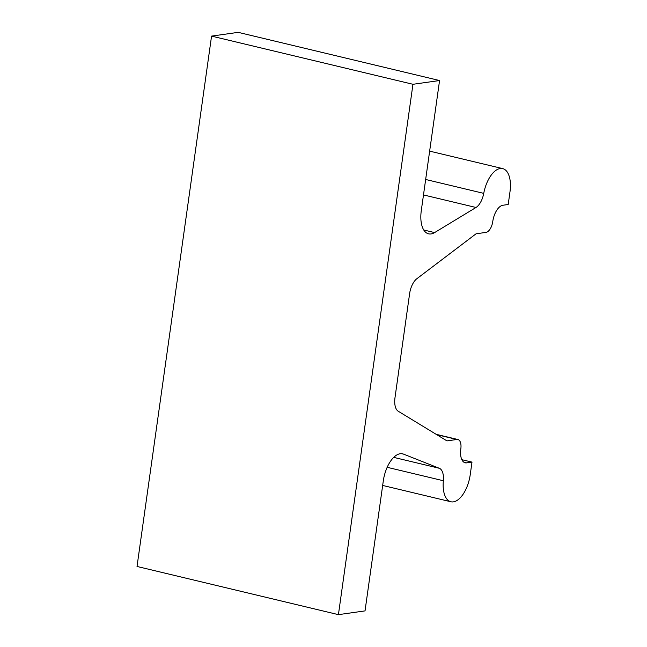 <?xml version="1.0" encoding="UTF-8"?>
<svg xmlns="http://www.w3.org/2000/svg" width="647" height="647" viewBox="0 0 647 647"><rect width="100%" height="100%" fill="white"/><g stroke="black" fill="none" stroke-linecap="round" stroke-linejoin="round"><path stroke-width="0.97" d="M463.842 462.184L466.673 462.856A15.52 7.643 103.5 0 1 465.193 462.799A15.52 7.643 103.5 0 1 460.826 448.832A10.344 5.095 -76.5 0 0 457.906 439.523A10.344 5.095 -76.5 0 0 456.919 439.483L446.956 440.89L398.237 411.233A15.52 7.643 -76.5 0 1 394.985 397.735L409.608 293.689A15.52 7.643 -76.5 0 1 416.862 278.711L476.063 233.802L486.026 232.386A10.344 5.095 -76.5 0 0 492.763 221.533A15.52 7.643 103.5 0 1 502.881 205.253L508.202 204.501L509.973 191.876A25.864 12.73 -76.5 0 0 502.687 168.608L429.64 151.131M425.661 179.478L483.738 193.372A15.52 7.643 -76.5 0 1 475.99 207.485L434.606 232.588A25.864 12.73 -76.5 0 1 428.581 233.834A25.864 12.73 -76.5 0 1 421.294 210.558L439.564 80.535L412.956 84.288L211.561 36.111L137.027 566.465L338.421 614.65L412.956 84.288M338.421 614.65L365.029 610.889L383.307 480.858A25.864 12.73 -76.5 0 1 402.62 453.83A25.864 12.73 -76.5 0 1 403.477 454.105L439.337 468.291A15.52 7.643 -76.5 0 1 443.349 480.737A25.864 12.73 -76.5 0 0 450.902 501.765L382.66 485.436M211.561 36.111L238.169 32.35L439.564 80.535M466.673 462.856L471.995 462.104L470.223 474.736A25.864 12.73 -76.5 0 1 450.902 501.765M471.995 462.104L461.861 459.685M483.738 193.372A25.864 12.73 -76.5 0 1 502.687 168.608M423.486 194.925L475.99 207.485M456.919 439.483L436.693 434.647M393.691 457.372L439.337 468.291M387.157 467.296L443.349 480.737M401.738 453.684L403.477 454.105M423.761 229.992L434.606 232.588M457.906 439.523L436.167 434.323"/></g></svg>
